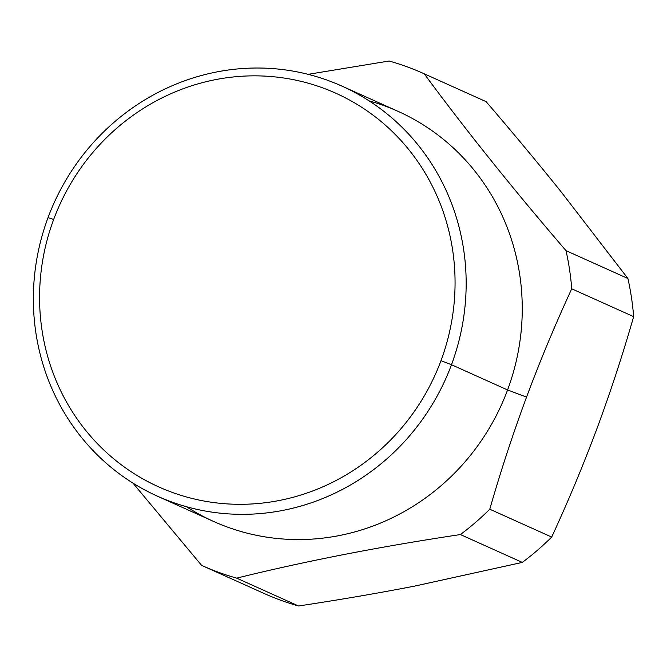 <?xml version="1.0" encoding="UTF-8"?>
<svg xmlns="http://www.w3.org/2000/svg" width="667" height="667" viewBox="0 0 667 667"><rect width="100%" height="100%" fill="white"/><g stroke="black" fill="none" stroke-linecap="round" stroke-linejoin="round"><path stroke-width="1" d="M186.518 506.72A224.837 214.666 -65.8 0 0 507.579 389.953L526.538 397.107C513.006 433.642 500.75 471.01 489.778 509.213L551.684 537.06A269.802 257.595 114.2 0 1 522.319 562.406L414.674 586.093A242.821 231.841 -65.8 0 0 414.749 586.085A242.821 231.841 114.2 0 1 414.674 586.093L522.319 562.406A269.802 257.595 -65.8 0 0 551.684 537.06C568.242 501.225 583.308 465.124 596.89 428.756C610.38 392.338 622.636 354.969 633.65 316.65C622.636 354.969 610.38 392.338 596.89 428.756C583.308 465.124 568.242 501.225 551.684 537.06L489.778 509.213C500.75 471.01 513.006 433.642 526.538 397.107C540.162 360.614 555.236 324.512 571.744 288.803L633.65 316.65A269.802 257.595 -65.8 0 0 627.905 278.498A269.802 257.595 114.2 0 1 633.65 316.65L571.744 288.803A269.802 257.595 -65.8 0 0 566 250.65L627.905 278.498L566 250.65C513.148 189.186 465.891 130.24 424.229 73.812L486.135 101.659C512.74 132.641 537.777 162.748 561.239 191.979L627.905 278.498L561.247 191.979A242.821 231.841 114.2 0 1 561.289 192.038A242.821 231.841 -65.8 0 0 561.239 191.979C537.777 162.748 512.74 132.65 486.135 101.659L424.229 73.812C465.891 130.24 513.148 189.186 566 250.65A269.802 257.595 114.2 0 1 571.744 288.803C555.236 324.512 540.162 360.614 526.538 397.107L507.579 389.953A224.837 214.666 -65.8 0 0 369.093 100.859M308.146 74.337L389.119 61.014A269.802 257.595 114.2 0 1 424.229 73.812A269.802 257.595 -65.8 0 0 423.578 73.52A269.802 257.595 -65.8 0 0 389.119 61.014L308.146 74.337M423.578 73.52L485.484 101.367A269.802 257.595 114.2 0 1 486.135 101.659M263.473 593.188A269.802 257.595 -65.8 0 0 298.574 605.986C338.969 599.9 377.672 593.271 414.674 586.101C377.672 593.271 338.969 599.9 298.574 605.986L236.668 578.139C305.653 561.097 380.24 546.573 460.413 534.559L522.319 562.406L460.413 534.559A269.802 257.595 -65.8 0 0 489.778 509.213A269.802 257.595 114.2 0 1 460.413 534.559C380.24 546.573 305.653 561.097 236.668 578.139A269.802 257.595 114.2 0 1 201.567 565.341L132.941 483.091L201.567 565.341A269.802 257.595 -65.8 0 0 202.209 565.633A269.802 257.595 -65.8 0 0 236.668 578.139L298.574 605.986A269.802 257.595 114.2 0 1 264.115 593.48L202.209 565.633M451.484 364.724A224.837 214.666 -65.8 0 0 341.996 86.126A224.837 214.666 -65.8 0 0 48.032 217.634A224.837 214.666 -65.8 0 0 157.52 496.223A224.837 214.666 -65.8 0 0 451.484 364.724L507.579 389.953L451.484 364.724L440.979 360.68A215.841 206.078 -65.8 0 0 322.536 87.819A215.841 206.078 -65.8 0 0 53.66 219.476L48.032 217.634A224.837 214.666 114.2 0 1 328.114 80.49A224.837 214.666 114.2 0 1 451.484 364.724A224.837 214.666 114.2 0 1 171.402 501.867A224.837 214.666 114.2 0 1 48.032 217.634L53.66 219.476A215.841 206.078 -65.8 0 0 172.094 492.338A215.841 206.078 -65.8 0 0 440.979 360.68L451.484 364.724M341.996 86.126L398.091 111.364A224.837 214.666 114.2 0 1 507.579 389.953A224.837 214.666 114.2 0 1 213.615 521.452L157.52 496.223M53.66 219.476A215.841 206.078 114.2 0 1 322.536 87.819A215.841 206.078 114.2 0 1 440.979 360.68A215.841 206.078 114.2 0 1 172.094 492.338A215.841 206.078 114.2 0 1 53.66 219.476"/></g></svg>
